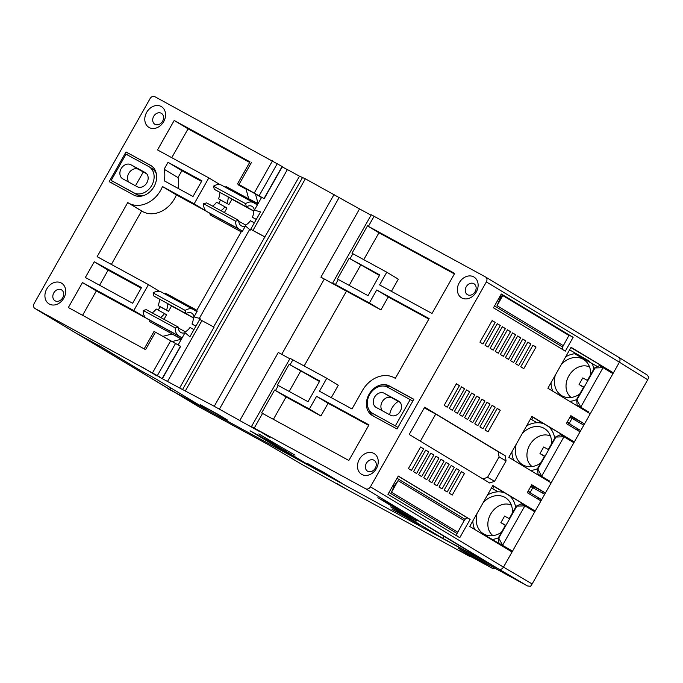 <?xml version="1.0" encoding="UTF-8"?>
<svg xmlns="http://www.w3.org/2000/svg" width="683" height="683" viewBox="0 0 683 683"><rect width="100%" height="100%" fill="white"/><g stroke="black" fill="none" stroke-linecap="round" stroke-linejoin="round"><path stroke-width="1.02" d="M495.081 568.29L492.802 568.546L459.574 550.43L469.955 556.525L347.271 489.643A1.981 1.588 120.4 0 1 347.229 489.617L303.653 465.422L267.488 444.206L197.993 406.308M255.758 194.117L245.974 188.764L248.68 198.736L258.08 203.628L261.504 197.583L255.758 194.117L264.201 198.676L282.344 166.601L154.828 96.662A3.97 3.176 -58.9 0 0 150.081 98.6L34.15 303.508A3.97 3.176 -58.9 0 0 34.884 308.426A3.97 3.176 -58.9 0 0 34.987 308.485L159.617 376.896M282.199 166.865L287.364 169.606M213.583 326.909L299.487 176.18L287.381 169.572L252.966 230.402L253.53 230.743L250.729 229.257L260.556 211.884L254.392 210.151A11.116 6.668 -61.4 0 0 251.942 206.3A11.116 6.668 -61.4 0 0 246.384 206.821L214.317 189.336L213.497 186.177A15.086 9.05 -61.4 0 1 221.531 185.178A15.086 9.05 -61.4 0 1 221.736 185.298M299.487 176.18L305.352 178.801L359.531 208.913L320.916 277.17L346.46 291.18M371.048 215.188L359.531 208.913M371.304 214.795L485.519 276.957A3.97 3.176 -58.9 0 1 485.613 277.008L618.687 357.286L647.014 374.873L648.85 377.212L647.689 379.748L619.43 362.203L613.402 372.858L571.048 347.305L547.886 388.243L590.24 413.796L584.52 423.895L570.851 415.648L566.352 423.597L580.029 431.844L574.309 441.944L531.963 416.399L508.801 457.337L551.147 482.881L545.435 492.989L531.758 484.734L527.267 492.682L540.936 500.929L535.224 511.038L492.87 485.485L469.708 526.422L512.062 551.975L512.498 551.19L510.141 549.9L509.757 550.583M290.079 358.353L251.446 426.593L365.678 488.772A3.97 3.176 -58.9 0 0 370.417 486.842L486.356 281.925L619.43 362.203C620.446 360.018 620.173 358.362 618.593 357.226L618.687 357.286M486.356 281.925A3.97 3.176 -58.9 0 0 485.613 277.008M370.417 486.842L503.491 567.112L512.062 551.975M409.228 434.456L489.72 483.009L494.56 481.293L506.094 460.914L505.155 455.715L424.672 407.162L409.228 434.456M452.274 495.055L464.491 473.464L461.435 471.62L449.218 493.211L452.274 495.055M447.177 491.982L459.394 470.391L456.329 468.547L444.112 490.129L447.177 491.982M454.289 467.309L451.224 465.465L439.015 487.056L442.072 488.9L454.289 467.309L451.147 465.601M436.966 485.826L449.183 464.235L446.127 462.391L433.91 483.974L436.966 485.826M431.869 482.744L444.087 461.153L441.022 459.309L428.804 480.9L431.869 482.744M426.764 479.671L438.981 458.08L435.916 456.227L423.708 477.818L426.764 479.671M421.667 476.589L433.876 454.998L430.819 453.153L418.602 474.745L421.667 476.589M416.562 473.515L428.779 451.924L425.714 450.071L413.497 471.663L416.562 473.515M411.456 470.433L423.673 448.842L420.608 446.998L408.4 468.589L411.456 470.433M488.046 431.844L500.263 410.252L497.198 408.4L484.981 429.991L488.046 431.844M482.941 428.762L495.158 407.17L492.093 405.326L479.884 426.918L482.941 428.762M490.053 404.097L486.996 402.244L474.779 423.836L477.844 425.688L490.053 404.097L486.919 402.381M472.738 422.606L484.956 401.015L481.891 399.171L469.673 420.762L472.738 422.606M467.633 419.533L479.85 397.941L476.785 396.089L464.577 417.68L467.633 419.533M462.536 416.451L474.745 394.859L471.688 393.015L459.471 414.607L462.536 416.451M457.431 413.377L469.648 391.786L466.583 389.933L454.366 411.525L457.431 413.377M452.325 410.295L464.542 388.704L461.477 386.86L449.269 408.451L452.325 410.295M447.228 407.213L459.437 385.63L456.381 383.778L444.163 405.369L447.228 407.213M523.81 368.624L536.027 347.032L532.962 345.188L520.753 366.78L523.81 368.624M518.713 365.55L530.922 343.959L527.865 342.106L515.648 363.697L518.713 365.55M525.825 340.877L522.76 339.033L510.543 360.624L513.607 362.468L525.825 340.877L522.683 339.169M508.502 359.386L520.719 337.803L517.654 335.951L505.446 357.542L508.502 359.386M503.405 356.313L515.614 334.721L512.557 332.877L500.34 354.468L503.405 356.313M498.3 353.231L510.517 331.648L507.452 329.795L495.235 351.386L498.3 353.231M493.194 350.157L505.411 328.566L502.346 326.722L490.138 348.313L493.194 350.157M488.097 347.075L500.306 325.484L497.25 323.64L485.032 345.231L488.097 347.075M482.992 344.001L495.209 322.41L492.144 320.566L479.927 342.157L482.992 344.001M573.131 337.334L501.288 293.997L493.476 307.811L565.319 351.147L573.131 337.334L570.066 335.66A2.775 2.22 -58.9 0 0 568.905 335.455L562.596 346.981A2.775 2.22 -58.9 0 0 562.843 349.662M387.935 494.355L459.779 537.692L470.135 519.379L398.291 476.042L387.935 494.355M492.802 568.546L458.08 548.116L527.438 585.929L530.529 586.338L532.142 583.974L503.491 567.112C502.142 569.127 500.562 569.767 498.752 569.05L365.678 488.772M251.446 426.593L260.112 431.869L214.24 406.291L179.646 387.995L214.061 327.166L199.718 319.422L189.883 336.796L185.059 332.689A11.116 6.668 -61.4 0 1 180.91 332.561A11.116 6.668 -61.4 0 1 178.323 327.123L175.249 327.934L143.182 310.449L146.256 309.647L178.323 327.123M159.472 377.153L179.646 387.995M157.227 376.068L142.363 367.198L157.252 376.017M307.76 463.646L341.867 483.265L324.212 472.61L307.76 463.646M218.005 414.333L200.162 404.609L227.499 420.062L218.005 414.333M312.626 467.377L269.759 441.525L250.106 430.802L292.964 456.662L312.626 467.377M409.706 518.849L391.854 509.117L419.191 524.578L409.706 518.849M139.554 369.998L100.973 346.733L79.091 334.798L169.708 389.464L208.05 410.363L156.006 378.971L139.554 369.998M490.368 564.286L399.743 509.62L377.853 497.685L416.434 520.95L390.642 506.888L442.686 538.289L490.368 564.286M258.763 433.953L294.979 455.168L258.78 433.918M258.43 430.478L269.896 437.496L258.43 430.478M527.438 585.929L498.752 569.05L167.856 388.636M246.085 189.182L238.871 185.255L237.582 183.787L238.99 184.512L264.201 198.676M162.503 378.425L180.645 346.349L155.442 332.194L145.573 349.636L68.351 307.538L82.472 282.583L133.783 310.552L148.442 284.64L97.131 256.671L127.721 202.612L128.908 203.252A26.594 21.267 -58.9 0 0 160.684 190.292A26.594 21.267 -58.9 0 0 162.503 186.544L194.168 203.807L208.827 177.896L157.525 149.927L174.191 120.481L250.004 161.871M63.809 298.164A12.106 9.682 121.1 0 1 49.338 304.063A12.106 9.682 121.1 0 1 46.794 288.892A12.106 9.682 121.1 0 1 61.265 282.993A12.106 9.682 121.1 0 1 63.809 298.164M146.666 112.371A12.106 9.682 121.1 0 1 161.137 106.471A12.106 9.682 121.1 0 1 163.681 121.642A12.106 9.682 121.1 0 1 149.21 127.542A12.106 9.682 121.1 0 1 146.666 112.371M150.405 165.252L126.005 151.95L109.195 181.661L133.595 194.962A17.066 13.651 121.1 0 0 153.837 186.903A17.066 13.651 121.1 0 0 150.815 165.491A17.066 13.651 121.1 0 0 150.405 165.252L151.216 165.747M193.007 196.508L164.236 180.824A26.594 21.267 -58.9 0 0 164.116 169.23L168.027 162.323L201.903 180.79L193.007 196.508M94.254 261.768L141.509 287.534L132.622 303.252L85.358 277.486L94.254 261.768L108.127 270.135L141.168 288.149M154.042 331.486L155.442 332.194M178.178 344.855L181.371 339.212L172.44 341.474M162.972 336.301L172.159 333.978L181.371 339.212M82.583 315.298L96.354 290.949L146.358 318.218M143.182 310.449A15.086 9.05 -61.4 0 0 146.495 318.295L149.594 320.173A1.187 0.717 118.6 0 1 149.62 321.573L180.764 338.674M145.795 317.8L133.783 310.552M96.354 290.949L82.472 282.583M152.172 312.865A11.116 6.668 118.6 0 0 156.159 308.998L164.526 313.557A11.116 6.668 -61.4 0 1 160.531 317.433M159.566 291.359L148.442 284.64M158.243 310.133L160.146 306.769L158.114 305.54A11.116 6.668 118.6 0 0 159.412 299.069M178.365 328.002L185.281 331.776A11.116 6.668 118.6 0 0 190.045 327.464L193.955 329.599M164.526 313.557L166.558 314.778L163.997 319.311M193.306 317.834L171.544 305.975L168.513 311.328L160.146 306.769M195.859 326.235L191.991 324.007A11.116 6.668 118.6 0 0 193.298 317.612L167.779 303.704A11.116 6.668 -61.4 0 1 166.481 310.099L168.513 311.328M245.453 225.945A11.116 6.668 -61.4 0 1 241.304 225.817A11.116 6.668 -61.4 0 1 238.709 220.378L235.644 221.19A15.086 9.05 118.6 0 0 238.948 229.036L242.055 230.905A1.187 0.717 -61.4 0 1 242.32 231.494L245.453 225.945L249.602 229.539L199.359 318.346L200.281 318.85L199.906 319.516M167.54 381.396L201.955 320.566M180.816 338.58L181.926 338.239L185.059 332.689M175.249 327.934A15.086 9.05 118.6 0 0 178.553 335.78L181.661 337.65A1.187 0.717 -61.4 0 1 181.926 338.239M249.602 229.539L250.524 230.043L250.909 229.368L264.56 236.805M254.349 222.854L250.43 220.72A11.116 6.668 118.6 0 1 245.675 225.031L238.76 221.266M199.359 318.346L193.998 316.895L197.139 311.346L196.841 310.253L241.21 231.836L210.014 214.829A1.187 0.717 118.6 0 0 209.988 213.429L206.881 211.551A15.086 9.05 -61.4 0 1 203.577 203.705L206.65 202.902L238.709 220.378M212.567 206.121A11.116 6.668 118.6 0 0 216.554 202.253L224.92 206.812A11.116 6.668 -61.4 0 1 220.925 210.688M224.92 206.812L226.952 208.033L224.383 212.567M228.907 204.584L218.509 198.796L228.907 204.584L231.938 199.231L228.173 196.96L253.692 210.868A11.116 6.668 118.6 0 1 252.386 217.271L256.253 219.491M220.541 200.025L218.637 203.389M231.938 199.231L253.692 211.09M228.173 196.96A11.116 6.668 -61.4 0 1 226.876 203.355M252.386 217.271L256.304 219.405M218.509 198.796A11.116 6.668 118.6 0 0 219.806 192.324M257.286 203.423L257.534 204.601L254.392 210.151M255.451 193.929L258.08 203.628M171.749 157.688L188.064 128.848L249.662 162.434M257.534 204.601A1.187 0.717 -61.4 0 1 256.928 204.661A1.187 0.717 -61.4 0 1 256.91 204.652L253.803 202.783A15.086 9.05 118.6 0 0 253.598 202.663A15.086 9.05 118.6 0 0 245.556 203.662L246.384 206.821M225.253 187.21A1.187 0.717 118.6 0 0 226.039 186.51L257.235 203.517M213.497 186.177L245.556 203.662M206.189 211.056L194.168 203.807M219.96 184.615L208.827 177.896M111.363 264.423L141.603 210.979L142.781 211.628A26.594 21.267 121.1 0 0 174.558 198.668A26.594 21.267 121.1 0 0 176.385 194.911L206.753 211.474M141.603 210.979L127.721 202.612M176.385 194.911L162.503 186.544M235.644 221.19L203.577 203.705M241.21 231.836L242.32 231.494M158.114 305.54L166.481 310.099M197.139 311.346A1.187 0.717 -61.4 0 1 196.533 311.405L193.409 309.527A15.086 9.05 118.6 0 0 193.204 309.408A15.086 9.05 118.6 0 0 185.17 310.406L185.989 313.565L153.931 296.081L153.103 292.922A15.086 9.05 -61.4 0 1 161.137 291.923A15.086 9.05 -61.4 0 1 161.342 292.042M185.989 313.565A11.116 6.668 -61.4 0 1 191.556 313.045A11.116 6.668 -61.4 0 1 193.998 316.895M191.991 324.007L195.91 326.15M171.544 305.975L167.779 303.704M164.859 293.955A1.187 0.717 118.6 0 0 165.653 293.246L196.841 310.253M153.103 292.922L185.17 310.406M188.064 128.848L174.191 120.481M265.072 237.01L252.966 230.402M239.69 420.737L278.305 352.479L289.823 358.754M281.72 354.332L324.288 279.091M331.272 397.66L338.307 385.212L326.781 378.254L290.062 358.336M274.592 390.036L261.64 412.925L348.859 460.47L368.991 424.886L316.571 396.311L309.382 409.006L274.592 390.036L286.066 396.96L320.916 415.956L309.382 409.006M289.157 364.304L277.426 385.033L308.033 401.715L319.764 380.986L289.157 364.304L319.473 381.498M371.287 214.769L332.672 283.027L369.383 302.953L376.717 289.993L429.137 318.577L395.32 378.339L394.142 377.69A26.594 21.267 -58.9 0 0 362.366 390.65L352.001 408.963L319.448 391.214L326.781 378.254M349.158 258.251L379.765 274.933L368.035 295.662L337.428 278.98L349.158 258.251L379.475 275.445M367.48 225.86L454.69 273.405L432.015 313.48L379.594 284.896L386.783 272.201L351.993 253.239L367.48 225.86L378.945 232.783L454.4 273.917M372.636 415.691L397.036 428.992L413.847 399.282L389.447 385.98A17.066 13.651 121.1 0 0 369.051 394.296A17.066 13.651 121.1 0 0 372.226 415.452A17.066 13.651 121.1 0 0 372.636 415.691M476.247 292.051A12.106 9.682 121.1 0 1 461.785 297.95A12.106 9.682 121.1 0 1 459.241 282.779A12.106 9.682 121.1 0 1 473.703 276.88A12.106 9.682 121.1 0 1 476.247 292.051M376.376 468.581A12.106 9.682 121.1 0 1 361.905 474.48A12.106 9.682 121.1 0 1 359.369 459.3A12.106 9.682 121.1 0 1 373.832 453.401A12.106 9.682 121.1 0 1 376.376 468.581M273.405 419.328L286.066 396.96M320.916 415.956L328.096 403.26L316.571 396.311M328.096 403.26L368.7 425.398M289.182 391.436L300.622 371.219M304.166 365.926L346.486 291.129L380.918 309.903L388.251 296.951L428.847 319.089M388.251 296.951L376.717 289.993M380.918 309.903L369.383 302.953M320.916 277.17L341.338 288.303L332.672 283.027M391.419 291.342L398.309 279.159L386.783 272.201M363.749 259.651L378.945 232.783M349.184 285.383L360.624 265.166M373.558 416.186A17.066 13.651 121.1 0 1 369.503 410.534M384.239 386.1A17.066 13.651 121.1 0 1 391.692 387.338L413.787 399.384M375.863 415.315A15.086 12.063 121.1 0 1 375.496 415.11L372.431 413.258A15.086 12.063 -58.9 0 0 372.798 413.471L397.967 427.345L372.798 413.471M372.431 413.258A15.086 12.063 -58.9 0 1 369.631 394.569A15.086 12.063 -58.9 0 1 387.654 387.218L412.822 401.092M410.235 399.529L395.389 425.782M398.556 401.075A8.136 6.506 121.1 0 1 398.752 401.186A8.136 6.506 121.1 0 1 400.272 411.268A8.136 6.506 121.1 0 1 390.548 415.238L376.222 407.427A8.136 6.506 121.1 0 1 376.026 407.316A8.136 6.506 121.1 0 1 374.515 397.224A8.136 6.506 121.1 0 1 384.23 393.263L398.949 401.305M400.118 402.364L391.888 397.882A8.136 6.506 -58.9 0 0 382.164 401.843A8.136 6.506 -58.9 0 0 382.318 410.748M398.309 401.382A15.683 12.542 -58.9 0 0 389.686 414.769M424.288 407.836L435.728 414.069L420.387 441.184M482.958 478.928L487.56 477.306L499.085 456.927L498.155 451.728L505.155 455.715M498.155 451.728L435.728 414.069M499.085 456.927L506.094 460.914M494.56 481.293L487.56 477.306M475.163 291.632A6.352 5.08 121.1 0 1 467.42 294.638A6.352 5.08 121.1 0 1 466.241 286.766A6.352 5.08 121.1 0 1 473.985 283.761A6.352 5.08 121.1 0 1 475.163 291.632M375.291 468.162A6.352 5.08 121.1 0 1 367.548 471.168A6.352 5.08 121.1 0 1 366.37 463.296A6.352 5.08 121.1 0 1 374.113 460.291A6.352 5.08 121.1 0 1 375.291 468.162M62.725 297.745A6.352 5.08 121.1 0 1 54.982 300.751A6.352 5.08 121.1 0 1 53.803 292.879A6.352 5.08 121.1 0 1 61.538 289.874A6.352 5.08 121.1 0 1 62.725 297.745M153.675 116.358A6.352 5.08 121.1 0 1 161.419 113.352A6.352 5.08 121.1 0 1 162.597 121.224A6.352 5.08 121.1 0 1 154.853 124.229A6.352 5.08 121.1 0 1 153.675 116.358M126.005 151.95L151.737 166.114M128.25 153.308L127.354 154.896M112.464 181.208L111.5 182.916M143.208 195.705A15.086 12.063 121.1 0 1 136.822 194.587L111.175 180.432L126.022 154.179L148.612 166.49A15.086 12.063 -58.9 0 1 148.979 166.703L152.036 168.547A15.086 12.063 121.1 0 1 156.364 173.909M148.979 166.703A15.086 12.063 -58.9 0 1 151.78 185.392A15.086 12.063 -58.9 0 1 133.757 192.743L111.175 180.432M145.189 172.534L130.863 164.723A8.136 6.506 121.1 0 0 121.139 168.692A8.136 6.506 121.1 0 0 122.658 178.775A8.136 6.506 121.1 0 0 122.855 178.886L137.181 186.698A8.136 6.506 121.1 0 0 146.896 182.737A8.136 6.506 121.1 0 0 145.385 172.645A8.136 6.506 121.1 0 0 145.189 172.534L145.581 172.773M146.743 173.832L138.521 169.341A8.136 6.506 -58.9 0 0 128.797 173.311A8.136 6.506 -58.9 0 0 128.95 182.216M143.302 171.954L135.482 185.776M164.116 169.23L177.998 177.606A26.594 21.267 121.1 0 1 178.254 188.465M177.998 177.606L181.909 170.69L168.027 162.323M181.909 170.69L201.553 181.405M99.581 285.238L108.127 270.135M492.725 485.741L535.224 511.038L534.78 511.806L524.885 505.838L516.254 506.171L509.219 518.61L504.6 516.092L500.887 522.657L505.505 525.176L498.47 537.606L498.949 543.224L509.766 549.755L509.416 550.378M498.949 543.224L512.498 551.19L534.78 511.806M498.47 537.606L502.603 545.222L524.885 505.838L521.231 503.849L516.254 506.171M516.672 506.402L498.889 537.837M527.95 491.478L541.662 499.649L538.921 498.223L538.289 499.333M532.509 509.552L532.134 510.218M532.86 509.749L532.475 510.423M539.297 498.359L538.631 499.538M531.417 485.34L545.435 492.989L540.936 500.929M492.716 488.789L494.005 486.518M498.027 491.82L491.419 488.046M603.405 367.172L600.348 365.32M600.237 365.354L599.905 365.943M569.596 349.867L589.446 361.213L589.164 361.708M603.294 367.206L603.046 367.65L599.409 365.67L594.432 367.992L587.397 380.431L582.778 377.912L579.064 384.478L583.53 387.261M531.818 416.656L574.309 441.944L551.147 482.881M567.035 422.384L580.746 430.563L580.029 431.844M577.383 430.247L578.006 429.137L580.746 430.563L583.794 425.176L569.981 417.176M570.501 416.254L584.52 423.895L583.794 425.176M570.903 347.562L613.402 372.858L590.24 413.796M532.142 583.974L647.689 379.748M544.71 494.261L530.734 486.552M528.19 491.043L531.707 493.527M530.281 492.187L532.825 487.696M534.661 488.319L530.896 486.262M597.488 366.566L574.591 353.76A25.109 20.08 -58.9 0 0 565.669 356.816M543.07 491.7L542.396 492.895M555.339 437.086L560.316 434.755L563.97 436.753L555.339 437.086L548.304 449.516L543.685 446.998L539.971 453.563L544.59 456.082L537.555 468.521L538.033 474.139L548.85 480.67L548.5 481.284M542.72 491.504L542.054 492.691M548.85 480.67L548.842 481.489M539.971 453.563L544.445 456.346M511.934 451.805A25.109 20.08 -58.9 0 0 513.761 460.325M530.503 470.425A25.109 20.08 -58.9 0 0 537.572 468.683M537.111 422.734L530.512 418.961M531.809 419.704L533.099 417.424M579.064 384.478L583.683 386.996L576.648 399.427L577.126 405.045L587.943 411.576L587.593 412.199M581.805 422.418L581.139 423.597M582.155 422.606L581.481 423.801M587.943 411.576L587.935 412.404M577.126 405.045L588.319 411.721M576.648 399.427L580.781 407.042L603.063 367.659L594.432 367.992M594.85 368.222L577.067 399.657M610.312 372.039L610.687 371.373M611.037 371.569L610.653 372.244M578.39 429.274L577.724 430.452M571.944 440.655L571.569 441.329M571.594 440.467L571.227 441.124M538.033 474.139L549.226 480.815M537.555 468.521L541.687 476.128L563.97 436.753L573.874 442.721M555.757 437.308L537.973 468.743M543.531 423.716A25.109 20.08 -58.9 0 0 526.584 425.902M554.716 438.196A25.109 20.08 -58.9 0 0 549.004 427.02M522.282 433.5A21.139 16.904 121.1 0 1 547.706 431.315A21.139 16.904 121.1 0 1 551.565 443.762M540.577 463.185A21.139 16.904 121.1 0 1 526.593 466.327A21.139 16.904 121.1 0 1 516.228 444.206M532.066 466.549A17.86 14.283 121.1 0 1 529.709 445.06A17.86 14.283 121.1 0 1 550.464 436.061M573.746 419.225L569.818 417.467M567.283 421.957L570.8 424.442M569.366 423.093L571.91 418.602M612.958 373.627L603.063 367.659M551.019 382.711A25.109 20.08 -58.9 0 0 552.854 391.239M569.588 401.339A25.109 20.08 -58.9 0 0 576.657 399.598M593.8 369.102A25.109 20.08 -58.9 0 0 592.007 363.254M561.375 364.406A21.139 16.904 121.1 0 1 586.799 362.229A21.139 16.904 121.1 0 1 590.658 374.668M579.662 394.091A21.139 16.904 121.1 0 1 565.678 397.233A21.139 16.904 121.1 0 1 555.313 375.112M571.159 397.463A17.86 14.283 121.1 0 1 568.802 375.974A17.86 14.283 121.1 0 1 589.549 366.967M492.981 535.643A17.86 14.283 121.1 0 1 490.625 514.154A17.86 14.283 121.1 0 1 511.371 505.147M483.197 502.586A21.139 16.904 121.1 0 1 508.622 500.408A21.139 16.904 121.1 0 1 512.481 512.848M501.484 532.27A21.139 16.904 121.1 0 1 487.5 535.412A21.139 16.904 121.1 0 1 477.135 513.292M504.447 492.81A25.109 20.08 -58.9 0 0 487.491 494.996M515.622 507.281A25.109 20.08 -58.9 0 0 509.911 496.106M481.361 533.449L492.332 539.433A25.109 20.08 -58.9 0 0 498.479 537.777M472.841 520.89A25.109 20.08 -58.9 0 0 474.676 529.419M509.433 550.336L508.604 549.892M492.332 539.433L509.68 549.9M500.887 522.657L505.352 525.44M459.437 385.63L456.304 383.914M495.209 322.41L492.067 320.703M423.673 448.842L420.532 447.134M325.415 474.292L325.817 473.584M293.451 455.809L292.964 456.662M170.69 387.833L169.708 389.464M417.151 520.113L416.434 520.95M442.686 538.289L443.907 536.257M464.491 473.464L461.358 471.757M459.394 470.391L456.253 468.675M449.183 464.235L446.05 462.519M444.087 461.153L440.945 459.446M438.981 458.08L435.839 456.364M433.876 454.998L430.742 453.29M428.779 451.924L425.637 450.208M500.263 410.252L497.122 408.536M495.158 407.17L492.016 405.463M484.956 401.015L481.814 399.307M479.85 397.941L476.708 396.225M474.745 394.859L471.611 393.152M469.648 391.786L466.506 390.07M464.542 388.704L461.401 386.996M536.027 347.032L532.885 345.325M530.922 343.959L527.788 342.243M520.719 337.803L517.577 336.087M515.614 334.721L512.481 333.014M510.517 331.648L507.375 329.932M505.411 328.566L502.27 326.858M500.306 325.484L497.173 323.776M563.176 345.589L497.045 305.702L502.782 295.56L568.905 335.455M502.782 295.56A2.775 2.22 -58.9 0 0 500.434 297.506L497.045 305.702M457.303 536.198A2.775 2.22 -58.9 0 1 457.055 533.525L464.192 520.531L398.061 480.644L394.322 485.707A2.775 2.22 -58.9 0 0 393.903 486.441L391.504 492.238L398.061 480.644M470.135 519.379L468.179 518.32A2.775 2.22 -58.9 0 0 465.097 519.319L464.192 520.531M457.636 532.134L391.504 492.238M470.971 556.645A1.981 1.588 120.4 0 1 469.955 556.525A1.981 1.195 118.6 0 0 469.972 556.543A1.981 1.195 118.6 0 0 470.049 556.577M471.193 556.765A1.981 1.981 0 0 1 469.972 556.543L347.288 489.651A1.981 1.195 -61.4 0 1 347.288 489.651A1.981 1.195 -61.4 0 1 347.271 489.643L336.881 483.538M618.593 357.226L485.707 277.067M34.987 308.485L198.138 406.394M170.793 340.561L152.651 372.636M272.491 160.812L254.349 192.888M238.99 184.512L251.404 162.58M157.483 375.385L175.625 343.318M180.449 346.221L162.298 378.297M302.603 177.375L182.754 389.199M181.661 337.65L149.594 320.173M146.495 318.295L178.553 335.78M128.908 203.252L142.781 211.628M242.055 230.905L209.988 213.429M206.881 211.551L238.948 229.036M259.181 195.637L277.324 163.561M282.139 166.473L263.997 198.54M185.503 390.625L305.352 178.801M334.081 194.467L214.24 406.291M219.388 409.168L339.229 197.344M290.053 364.79L292.887 359.779M254.272 428.036L262.545 413.411M275.497 390.522L278.331 385.519M335.498 284.478L338.333 279.467M350.055 258.737L352.889 253.726M368.385 226.355L374.113 216.221M391.692 387.338L389.447 385.98M391.888 397.882L384.23 393.263M133.757 192.743L136.822 194.587M138.521 169.341L130.863 164.723M609.193 370.562L608.86 371.159M285.485 450.012L285.733 449.585M283.829 448.432L283.556 448.91M570.066 335.66L501.22 294.125M562.596 346.981L494.535 305.933M499.589 296.994L500.434 297.506M394.322 485.707L393.203 485.032M397.036 478.262L465.097 519.319M457.055 533.525L388.994 492.469M392.785 485.767L393.903 486.441M468.179 518.32L398.24 476.128M34.884 308.426L198.07 406.359M253.598 202.663L221.531 185.178M193.204 309.408L161.137 291.923M237.582 183.787L249.987 161.854M154.025 331.468L144.173 348.876M609.185 371.356L609.526 370.749"/></g></svg>
